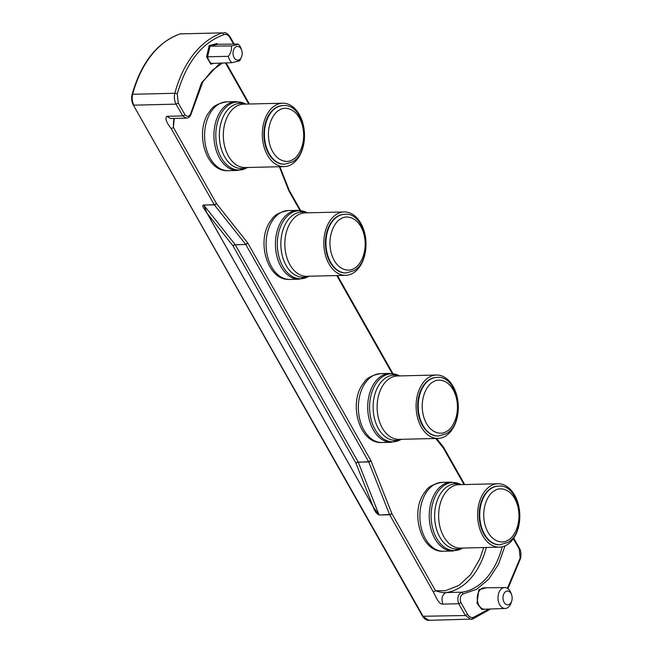 <?xml version="1.0" encoding="UTF-8"?>
<svg xmlns="http://www.w3.org/2000/svg" width="653" height="653" viewBox="0 0 653 653"><rect width="100%" height="100%" fill="white"/><g stroke="black" fill="none" stroke-linecap="round" stroke-linejoin="round"><path stroke-width="0.98" d="M499.684 544.765A29.32 19.508 -91.4 0 1 499.423 544.773A29.32 19.508 -91.4 0 1 480.632 525.943A29.32 19.508 -91.4 0 1 498.002 486.142A29.32 19.508 -91.4 0 1 498.272 486.134M482.812 535.811A31.711 21.092 -91.4 0 1 479.351 502.271A31.711 21.092 -91.4 0 1 497.945 483.759A31.711 21.092 -91.4 0 1 514.613 495.096A31.711 21.092 -91.4 0 1 518.082 528.636A31.711 21.092 -91.4 0 1 499.48 547.157A31.711 21.092 -91.4 0 1 482.812 535.811M267.51 155.267A31.711 21.092 -91.4 0 1 264.049 121.727A31.711 21.092 -91.4 0 1 282.643 103.215A31.711 21.092 -91.4 0 1 299.311 114.553A31.711 21.092 -91.4 0 1 302.78 148.092A31.711 21.092 -91.4 0 1 284.177 166.613A31.711 21.092 -91.4 0 1 267.51 155.267M282.969 105.59A29.32 19.508 88.6 0 0 282.7 105.598A29.32 19.508 88.6 0 0 265.33 145.39A29.32 19.508 88.6 0 0 284.12 164.23A29.32 19.508 88.6 0 0 284.382 164.213M421.299 427.086A31.711 21.092 -91.4 0 1 417.838 393.547A31.711 21.092 -91.4 0 1 436.433 375.026A31.711 21.092 -91.4 0 1 453.1 386.372A31.711 21.092 -91.4 0 1 456.561 419.912A31.711 21.092 -91.4 0 1 437.967 438.424A31.711 21.092 -91.4 0 1 421.299 427.086M436.751 377.41A29.32 19.508 88.6 0 0 436.49 377.41A29.32 19.508 88.6 0 0 419.12 417.21A29.32 19.508 88.6 0 0 437.91 436.041A29.32 19.508 88.6 0 0 438.171 436.033M329.03 263.992A31.711 21.092 -91.4 0 1 325.561 230.46A31.711 21.092 -91.4 0 1 344.164 211.939A31.711 21.092 -91.4 0 1 360.823 223.277A31.711 21.092 -91.4 0 1 364.292 256.817A31.711 21.092 -91.4 0 1 345.69 275.337A31.711 21.092 -91.4 0 1 329.03 263.992M344.482 214.323A29.32 19.508 88.6 0 0 344.221 214.323A29.32 19.508 88.6 0 0 326.851 254.123A29.32 19.508 88.6 0 0 345.633 272.954A29.32 19.508 88.6 0 0 345.902 272.946M483.718 547.532L479.726 559.082L470.666 574.575L458.977 585.406L445.411 590.712L435.51 590.728C439.747 592.23 443.224 592.842 445.958 592.565A73.495 48.893 88.6 0 0 472.756 575.905A73.495 48.893 88.6 0 0 486.322 547.475M511.764 600.874L511.299 602.45A10.456 6.954 -91.4 0 1 509.487 606.066A10.456 6.954 -91.4 0 1 505.242 608.465A10.456 6.954 -91.4 0 1 498.476 601.682A10.456 6.954 -91.4 0 1 500.386 589.977A10.456 6.954 -91.4 0 1 504.736 587.569A10.456 6.954 -91.4 0 1 511.079 593.291L511.617 594.834A6.889 4.579 -91.4 0 1 511.764 600.874A6.889 4.579 -91.4 0 1 510.573 603.258A6.889 4.579 -91.4 0 1 504.108 602.352A6.889 4.579 -91.4 0 1 504.573 592.655A6.889 4.579 -91.4 0 1 511.617 594.834M240.606 58.607A6.889 4.579 -91.4 0 1 234.141 57.701A6.889 4.579 -91.4 0 1 234.607 48.004A6.889 4.579 -91.4 0 1 241.692 50.297A6.889 4.579 -91.4 0 1 241.83 56.109A6.889 4.579 -91.4 0 1 240.606 58.607M217.857 44.298L216.992 43.58L209.189 45.588L210.062 46.2L231.358 45.914C231.929 49.432 230.933 52.901 228.362 56.313L207.597 56.803A10.693 7.118 88.6 0 0 211.343 63.431L211.262 63.439M209.189 45.588L206.577 56.778L210.764 64.174L211.343 63.431L231.962 62.68A10.456 6.954 -91.4 0 1 228.362 56.313M231.962 62.68L239.782 60.794L241.83 56.109M173.788 118.43L173.437 127.506L216.478 203.589L214.339 204.862L215.131 204.65L214.413 204.96L245.626 244.279L247.683 242.9L216.478 203.589L215.457 204.381M356.954 462.332L355.934 463.124L357.036 462.504M233.954 244.957L233.039 245.903L234.06 245.112M390.78 514.221L391.882 513.601L435.51 590.728L433.306 591.887L389.67 514.76L379.148 515.021C376.52 513.813 374.52 511.087 373.157 506.834L207.05 213.253L203.891 205.222L235.104 244.532L234.386 244.842L245.765 244.491L368.667 461.712L389.555 514.515L391.882 513.601L370.871 460.553L247.683 242.9M379.148 515.021L390.861 514.401M443.656 447.362L443.452 448.178L443.673 447.403M166.907 116.307L182.726 115.924L186.236 118.136L170.409 118.511L166.907 116.307C164.817 118.226 166.254 122.34 171.225 128.665L173.437 127.506L174.204 118.422M215.131 204.65L215.563 204.536M207.05 213.253C205.295 210.184 200.879 205.164 203.752 205.001L214.274 204.748L171.225 128.665M505.022 545.892L498.5 564.241L488.828 579.064L476.755 589.218L463.222 593.912L461.777 592.181C457.949 594.279 456.929 598.132 458.716 603.731L442.897 604.115C438.555 604.409 435.812 596.369 433.306 591.887M389.604 514.646L390.412 514.474M442.897 604.115C441.101 598.515 442.122 594.663 445.958 592.565L461.777 592.181A73.495 48.893 -91.4 0 0 488.575 575.522A73.495 48.893 -91.4 0 0 502.214 546.822M190.839 113.304L191.019 112.798C189.509 116.789 187.484 117.442 184.938 114.765L182.726 115.924L176.065 104.145L178.269 102.986L177.257 93.918L174.841 93.265C173.935 97.183 174.343 100.807 176.065 104.145L133.873 105.166C132.151 101.827 131.743 98.203 132.649 94.285L174.841 93.265A102.464 68.165 -91.4 0 1 222.453 32.87L180.261 33.891L222.453 32.87L224.044 34.568C226.313 33.989 228.256 34.984 229.848 37.564L233.554 44.11M191.019 112.798L201.565 82.751L219.988 63.112M214.339 204.862L203.752 205.001M373.198 506.81L207.099 213.229L233.039 245.903L355.934 463.124L373.198 506.818M370.871 460.553L368.667 461.712L357.395 462.259L358.26 462.218L379.026 514.768L373.157 506.834M472.348 619.109L473.401 617.346C471.123 617.926 469.189 616.93 467.589 614.359L465.385 615.518L422.573 616.269L133.253 104.896L423.193 616.538L428.85 620.35L472.601 619.06L471.042 619.33L465.385 615.518L458.716 603.731L460.928 602.572C459.581 598.377 460.349 595.487 463.222 593.912M422.573 616.269C425.846 621.011 428.915 620.35 428.85 620.35L430.156 620.13M234.386 244.842L235.178 244.63M357.395 462.259L358.146 461.965L235.243 244.744L245.765 244.491L247.977 243.332M513.372 538.701L519.168 548.936L520.18 557.997L507.397 588.32M206.577 56.778L207.597 56.803L210.062 46.2L217.449 44.298L238.027 44.053C237.472 44.633 235.243 45.253 231.358 45.914M216.992 43.58L217.449 44.298L216.992 43.58M241.692 50.297L241.194 48.804A10.456 6.954 88.6 0 0 238.027 44.053M499.953 544.757L507.299 542.627C527.771 532.84 520.49 483.636 498.533 486.126A29.32 19.508 88.6 0 0 491.897 488.06A29.32 19.508 88.6 0 0 481.163 525.926A29.32 19.508 88.6 0 0 499.953 544.757L499.423 544.773M494.713 490.648C499.227 486.885 512.556 487.734 517.69 505.92C522.376 524.359 513.038 538.358 507.985 540.137C503.479 543.9 490.15 543.051 485.016 524.865C480.322 506.426 489.668 492.427 494.713 490.648M497.945 483.759L458.961 484.697A31.711 21.092 88.6 0 0 445.852 492.093A31.711 21.092 88.6 0 0 443.828 536.758A31.711 21.092 88.6 0 0 460.496 548.096L499.48 547.157M462.144 548.055A32.609 21.688 -91.4 0 1 439.983 537.411A32.609 21.688 -91.4 0 1 442.065 491.489A32.609 21.688 -91.4 0 1 460.618 484.657M441.967 482.371A34.446 22.912 88.6 0 0 427.723 490.403A34.446 22.912 88.6 0 0 425.527 538.921A34.446 22.912 88.6 0 0 443.632 551.246C420.344 552.944 409.235 510.189 425.495 491.366C427.846 486.975 433.331 483.979 441.967 482.371L451.313 482.143A34.446 22.912 88.6 0 0 437.069 490.174A34.446 22.912 88.6 0 0 434.874 538.692A34.446 22.912 88.6 0 0 452.978 551.018L462.773 548.006M461.181 484.648A34.021 22.635 88.6 0 0 438.857 490.46A34.021 22.635 88.6 0 0 436.686 538.382A34.021 22.635 88.6 0 0 462.716 548.047M210.225 158.377A34.446 22.912 88.6 0 0 228.33 170.702C205.042 172.4 193.933 129.645 210.193 110.822C212.543 106.431 218.029 103.427 226.664 101.827A34.446 22.912 88.6 0 0 212.421 109.859A34.446 22.912 88.6 0 0 210.225 158.377M226.664 101.827L236.011 101.599A34.446 22.912 88.6 0 0 221.775 109.631A34.446 22.912 88.6 0 0 219.571 158.148A34.446 22.912 88.6 0 0 237.676 170.474L247.471 167.462M245.879 104.096A34.021 22.635 88.6 0 0 223.555 109.916A34.021 22.635 88.6 0 0 221.383 157.838A34.021 22.635 88.6 0 0 247.414 167.494M282.643 103.215L243.659 104.153A31.711 21.092 88.6 0 0 230.55 111.549A31.711 21.092 88.6 0 0 228.526 156.206A31.711 21.092 88.6 0 0 245.193 167.552L284.177 166.613M246.842 167.511A32.609 21.688 -91.4 0 1 224.681 156.867A32.609 21.688 -91.4 0 1 226.762 110.945A32.609 21.688 -91.4 0 1 245.316 104.113M284.651 164.213L291.997 162.083C312.469 152.296 305.188 103.092 283.231 105.582A29.32 19.508 88.6 0 0 276.594 107.516A29.32 19.508 88.6 0 0 265.861 145.382A29.32 19.508 88.6 0 0 284.651 164.213L284.12 164.23M279.411 110.104C283.924 106.341 297.254 107.19 302.388 125.376C307.073 143.815 297.735 157.814 292.691 159.585C288.177 163.356 274.848 162.507 269.713 144.321C265.02 125.882 274.366 111.883 279.411 110.104M364.007 430.196A34.446 22.912 88.6 0 0 382.111 442.514C358.832 444.22 347.714 401.464 363.982 382.634C366.333 378.25 371.818 375.246 380.446 373.647A34.446 22.912 88.6 0 0 366.211 381.679A34.446 22.912 88.6 0 0 364.007 430.196M380.446 373.647L389.8 373.418A34.446 22.912 88.6 0 0 375.557 381.45A34.446 22.912 88.6 0 0 373.361 429.968A34.446 22.912 88.6 0 0 391.465 442.293L401.26 439.281M399.669 375.916A34.021 22.635 88.6 0 0 377.344 381.736A34.021 22.635 88.6 0 0 375.173 429.658A34.021 22.635 88.6 0 0 401.203 439.314M436.433 375.026L397.448 375.973A31.711 21.092 88.6 0 0 384.339 383.368A31.711 21.092 88.6 0 0 382.315 428.025A31.711 21.092 88.6 0 0 398.983 439.371L437.967 438.424M400.632 439.33A32.609 21.688 -91.4 0 1 378.462 428.686A32.609 21.688 -91.4 0 1 380.552 382.764A32.609 21.688 -91.4 0 1 399.097 375.932M438.432 436.033L445.779 433.902C466.258 424.107 458.977 374.912 437.02 377.401A29.32 19.508 88.6 0 0 430.384 379.336A29.32 19.508 88.6 0 0 419.65 417.202A29.32 19.508 88.6 0 0 438.432 436.033L437.91 436.041M433.2 381.923C437.714 378.16 451.035 379.009 456.169 397.187C460.863 415.635 451.517 429.633 446.472 431.404C441.959 435.167 428.637 434.318 423.503 416.141C418.81 397.693 428.156 383.703 433.2 381.923M271.738 267.101A34.446 22.912 88.6 0 0 289.842 279.427C266.555 281.125 255.445 238.378 271.705 219.547C274.056 215.155 279.549 212.16 288.177 210.552A34.446 22.912 88.6 0 0 273.934 218.584A34.446 22.912 88.6 0 0 271.738 267.101M288.177 210.552L297.523 210.323A34.446 22.912 88.6 0 0 283.288 218.363A34.446 22.912 88.6 0 0 281.084 266.881A34.446 22.912 88.6 0 0 299.188 279.198L308.983 276.195M307.4 212.829A34.021 22.635 88.6 0 0 285.067 218.649A34.021 22.635 88.6 0 0 282.896 266.571A34.021 22.635 88.6 0 0 308.926 276.227M344.164 211.939L305.18 212.878A31.711 21.092 88.6 0 0 292.071 220.273A31.711 21.092 88.6 0 0 290.046 264.938A31.711 21.092 88.6 0 0 306.706 276.276L345.69 275.337M308.363 276.235A32.609 21.688 -91.4 0 1 286.194 265.591A32.609 21.688 -91.4 0 1 288.275 219.669A32.609 21.688 -91.4 0 1 306.828 212.837M346.163 272.938L353.51 270.815C373.981 261.02 366.7 211.825 344.743 214.306A29.32 19.508 88.6 0 0 338.107 216.241A29.32 19.508 88.6 0 0 327.373 254.107A29.32 19.508 88.6 0 0 346.163 272.938L345.633 272.954M340.923 218.828C345.437 215.066 358.766 215.914 363.901 234.101C368.594 252.54 359.248 266.538 354.204 268.318C349.69 272.081 336.36 271.232 331.226 253.046C326.541 234.607 335.879 220.608 340.923 218.828M486.256 587.798L478.878 589.757L476.976 603.168L481.694 609.396L486.771 609.135M504.736 587.569L484.159 587.822A10.693 7.118 88.6 0 0 479.71 590.288A10.693 7.118 88.6 0 0 477.751 602.27A10.693 7.118 88.6 0 0 484.681 609.208L505.242 608.465M435.755 438.481L443.452 448.178L464.046 484.575M279.337 166.727L288.822 190.717L299.931 210.429M336.777 275.55L392.2 373.516M225.481 62.917L248.744 104.031M289.14 190.252L300.641 210.519M288.626 190.121L289.059 191.215M288.512 189.868L288.822 190.717M358.203 462.087L368.782 461.957L371.108 461.051M519.168 548.936L518.735 547.834M229.415 36.462L229.848 37.564M467.589 614.359L460.928 602.572M178.269 102.986L184.938 114.765M519.959 558.715L520.18 557.997M179.771 34.054L180.261 33.891A102.464 68.165 88.6 0 0 132.649 94.285L132.428 95.003L132.649 94.285M133.253 104.896C131.588 101.697 131.196 98.244 132.061 94.522C141.17 62.606 157.153 42.412 180.016 33.94L181.567 33.67M210.764 64.174L214.045 63.333M177.257 93.918C186.276 62.508 201.867 42.723 224.044 34.568M489.007 609.053L473.401 617.346M443.648 447.362L464.699 484.559M436.62 438.457L443.493 447.117M337.43 275.533L392.91 373.606M289.255 190.382L279.876 166.711M226.126 62.892L249.397 104.015M173.347 124.813L173.82 118.43M507.92 588.671L520.547 558.478C521.323 553.964 520.931 550.503 519.364 548.104L513.74 538.17M223.759 32.65C223.742 32.65 226.787 32.013 230.036 36.731L234.207 44.102M186.236 118.136C188.758 118.079 190.488 116.414 191.419 113.124L202.83 81.87L211.939 70.54L222.542 63.023M206.854 212.698L204.96 207.809M490.632 608.996L472.601 619.06M344.743 214.306L344.221 214.323M297.523 210.323L307.457 212.862M289.842 279.427L299.188 279.198M437.02 377.401L436.49 377.41M389.8 373.418L399.726 375.948M382.111 442.514L391.465 442.293M283.231 105.582L282.7 105.598M236.011 101.599L245.936 104.129M228.33 170.702L237.676 170.474M443.632 551.246L452.978 551.018M451.313 482.143L461.238 484.673M498.533 486.126L498.002 486.142"/></g></svg>
